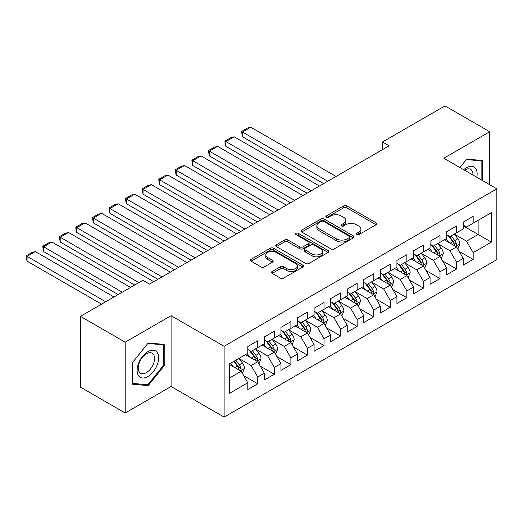 <?xml version="1.0" encoding="UTF-8"?>
<svg xmlns="http://www.w3.org/2000/svg" width="523" height="523" viewBox="0 0 523 523"><rect width="100%" height="100%" fill="white"/><g stroke="black" fill="none" stroke-linecap="round" stroke-linejoin="round"><path stroke-width="0.78" d="M356.549 234.696A1.608 0.928 0 0 0 358.824 234.696L376.109 224.713A2.301 1.327 0 0 0 376.782 223.779A2.301 1.327 0 0 0 376.109 222.837L346.834 205.938A2.301 1.327 0 0 0 343.578 205.938L326.3 215.914A1.608 0.928 0 0 0 325.829 216.568A1.608 0.928 0 0 0 326.3 217.228A1.608 0.928 0 0 0 328.575 217.228L330.811 215.934A7.361 4.249 0 0 1 341.218 215.934L343.663 217.346A7.361 4.249 0 0 1 345.814 220.346A7.361 4.249 0 0 1 343.663 223.354L341.421 224.648A1.608 0.928 0 0 0 340.95 225.302A1.608 0.928 0 0 0 341.421 225.962A1.608 0.928 0 0 0 343.703 225.962L345.938 224.668A7.361 4.249 0 0 1 356.346 224.668L358.785 226.08A7.361 4.249 0 0 1 360.942 229.081A7.361 4.249 0 0 1 358.785 232.088L356.549 233.376A1.608 0.928 0 0 0 356.078 234.036A1.608 0.928 0 0 0 356.549 234.696L356.549 233.376M272.176 271.476A2.301 1.327 0 0 0 271.502 272.418A2.301 1.327 0 0 0 272.176 273.359L280.393 278.099A2.301 1.327 0 0 0 283.643 278.099L302.837 267.018A2.301 1.327 0 0 0 303.51 266.083A2.301 1.327 0 0 0 302.837 265.141L273.562 248.235A2.301 1.327 0 0 0 270.306 248.235L251.118 259.316A2.301 1.327 0 0 0 250.445 260.258A2.301 1.327 0 0 0 251.118 261.199L261.036 266.926A2.301 1.327 0 0 0 264.292 266.926L272.503 262.18A2.301 1.327 0 0 0 273.176 261.245A2.301 1.327 0 0 0 272.503 260.304L267.586 257.466A6.152 3.55 0 0 1 265.782 254.949A6.152 3.55 0 0 1 269.58 251.668A6.152 3.55 0 0 1 276.288 252.439L295.56 263.566A6.152 3.55 0 0 1 297.358 266.083A6.152 3.55 0 0 1 293.56 269.365A6.152 3.55 0 0 1 286.859 268.593L283.643 266.737A2.301 1.327 0 0 0 280.393 266.737L272.176 271.476L272.176 273.359M125.187 342.192L125.187 412.987L171.086 386.484L171.086 315.696L125.187 342.192L80.45 316.363L142.916 280.295L149.545 284.126L389.145 145.793L382.516 141.968L382.516 149.617M171.086 315.696L224.112 346.304L496.85 188.842L496.85 259.637L224.112 417.099L224.112 346.304M489.724 184.73L489.724 131.731L443.824 158.227L496.85 188.842M489.724 131.731L444.988 105.901L382.516 141.968M330.974 248.896A2.301 1.327 0 0 0 334.23 248.896L353.417 237.815A2.301 1.327 0 0 0 354.091 236.873A2.301 1.327 0 0 0 353.417 235.938L324.142 219.032A2.301 1.327 0 0 0 320.893 219.032L301.699 230.113A2.301 1.327 0 0 0 301.026 231.055A2.301 1.327 0 0 0 301.699 231.996L330.974 248.896M296.731 235.043A1.608 0.928 0 0 1 298.365 235.272L298.365 233.356L328.13 250.537A2.301 1.327 0 0 1 328.804 251.478A2.301 1.327 0 0 1 328.13 252.419L308.936 263.5A2.301 1.327 0 0 1 305.68 263.5L276.406 246.595L276.406 244.718A2.301 1.327 0 0 0 275.732 245.653A2.301 1.327 0 0 0 276.406 246.595M276.406 244.718L284.623 239.972A2.301 1.327 0 0 1 287.872 239.972L299.744 246.83A2.301 1.327 0 0 0 303 246.83L308.446 243.685A2.301 1.327 0 0 0 309.119 242.744A2.301 1.327 0 0 0 308.446 241.809L296.09 234.67A1.608 0.928 0 0 1 295.613 234.01A1.608 0.928 0 0 1 296.606 233.153A1.608 0.928 0 0 1 298.365 233.356M463.215 225.864L478.127 234.474L478.127 220.314L491.385 212.665L473.158 223.184L473.158 216.391L463.215 222.131L463.215 228.924L456.586 232.755L456.586 225.962L446.642 231.702L446.642 238.495L440.013 242.319L440.013 235.527L430.076 241.266L430.076 248.059L423.447 251.883L423.447 245.091L413.503 250.831L413.503 257.623L406.874 261.454L406.874 254.662L396.931 260.402L396.931 267.194L390.308 271.019L390.308 264.226L380.365 269.966L380.365 276.759L373.736 280.583L373.736 273.791L363.792 279.53L363.792 286.323L357.163 290.154L357.163 283.361L347.226 289.101L347.226 295.894L340.597 299.718L340.597 292.926L330.654 298.666L330.654 305.458L324.025 309.283L324.025 302.49L314.088 308.23L314.088 315.023L307.459 318.853L307.459 312.061L297.515 317.801L297.515 324.593L290.886 328.418L290.886 321.625L280.943 327.365L280.943 334.158L274.32 337.982L274.32 331.19L264.377 336.93L264.377 343.722L257.747 347.553L257.747 340.761L247.804 346.501L247.804 353.293L229.577 363.812L229.577 393.276L247.804 382.758L241.175 371.278L229.577 364.577M491.385 212.665L491.385 242.129L473.158 252.648L466.529 241.168L454.513 234.239M459.155 251.36L473.158 259.441L473.158 252.648M473.158 259.441L463.215 265.181L463.215 258.388L456.586 262.219L449.957 250.739L437.947 243.803M442.582 260.925L456.586 269.012L456.586 262.219M456.586 269.012L446.642 274.752L446.642 267.959L440.013 271.783L433.39 260.304L421.375 253.367M426.016 270.496L440.013 278.576L440.013 271.783M440.013 278.576L430.076 284.316L430.076 277.523L423.447 281.348L416.818 269.868L404.802 262.932M409.444 280.06L423.447 288.14L423.447 281.348M423.447 288.14L413.503 293.88L413.503 287.088L406.874 290.919L400.245 279.439L388.236 272.503M392.871 289.624L406.874 297.711L406.874 290.919M406.874 297.711L396.931 303.451L396.931 296.659L390.308 300.483L383.679 289.003L371.663 282.067M376.305 299.195L390.308 307.276L390.308 300.483M390.308 307.276L380.365 313.016L380.365 306.223L373.736 310.047L367.107 298.568L355.097 291.631M359.732 308.76L373.736 316.84L373.736 310.047M373.736 316.84L363.792 322.58L363.792 315.787L357.163 319.618L350.541 308.139L338.525 301.202M343.166 318.324L357.163 326.411L357.163 319.618M357.163 326.411L347.226 332.151L347.226 325.358L340.597 329.183L333.968 317.703L321.952 310.767M326.594 327.895L340.597 335.975L340.597 329.183M340.597 335.975L330.654 341.715L330.654 334.923L324.025 338.747L317.396 327.267L305.386 320.331M310.028 337.459L324.025 345.54L324.025 338.747M324.025 345.54L314.088 351.279L314.088 344.487L307.459 348.318L300.83 336.838L288.814 329.902M293.455 347.024L307.459 355.11L307.459 348.318M307.459 355.11L297.515 360.85L297.515 354.058L290.886 357.882L284.257 346.403L272.248 339.466M276.883 356.594L290.886 364.675L290.886 357.882M290.886 364.675L280.943 370.415L280.943 363.622L274.32 367.447L267.691 355.967L255.675 349.031M260.317 366.159L274.32 374.239L274.32 367.447M274.32 374.239L264.377 379.979L264.377 373.187L257.747 377.018L251.118 365.538L239.103 358.601M243.744 375.723L257.747 383.81L257.747 377.018M257.747 383.81L247.804 389.55L247.804 382.758M247.804 349.462L251.118 351.378L257.747 347.553M229.577 377.972L241.175 371.278M264.377 339.898L267.691 341.813L274.32 337.982M251.118 365.538L257.747 361.707L245.483 354.633M264.377 373.187L257.747 361.707M280.943 330.333L284.257 332.242L290.886 328.418M267.691 355.967L274.32 352.142L262.056 345.062M280.943 363.622L274.32 352.142M297.515 320.762L300.83 322.678L307.459 318.853M284.257 346.403L290.886 342.578L278.622 335.498M297.515 354.058L290.886 342.578M314.088 311.198L317.396 313.114L324.025 309.283M300.83 336.838L307.459 333.007L295.194 325.934M314.088 344.487L307.459 333.007M330.654 301.634L333.968 303.543L340.597 299.718M317.396 327.267L324.025 323.443L311.767 316.363M330.654 334.923L324.025 323.443M347.226 292.063L350.541 293.978L357.163 290.154M333.968 317.703L340.597 313.878L328.333 306.798M347.226 325.358L340.597 313.878M363.792 282.498L367.107 284.414L373.736 280.583M350.541 308.139L357.163 304.308L344.905 297.234M363.792 315.787L357.163 304.308M380.365 272.934L383.679 274.843L390.308 271.019M367.107 298.568L373.736 294.743L361.471 287.663M380.365 306.223L373.736 294.743M396.931 263.363L400.245 265.279L406.874 261.454M383.679 289.003L390.308 285.179L378.044 278.099M396.931 296.659L390.308 285.179M413.503 253.799L416.818 255.714L423.447 251.883M400.245 279.439L406.874 275.608L394.617 268.534M413.503 287.088L406.874 275.608M430.076 244.234L433.39 246.143L440.013 242.319M416.818 269.868L423.447 266.044L411.183 258.963M430.076 277.523L423.447 266.044M446.642 234.664L449.957 236.579L456.586 232.755M433.39 260.304L440.013 256.479L427.755 249.399M446.642 267.959L440.013 256.479M463.215 225.099L466.529 227.015L473.158 223.184M449.957 250.739L456.586 246.908L444.321 239.835M463.215 258.388L456.586 246.908M80.45 316.363L80.45 387.157L125.187 412.987M171.086 386.484L224.112 417.099M466.529 241.168L478.127 234.474L491.385 242.129M482.683 180.664L482.683 160.535L466.693 159.103L459.926 167.523M164.209 365.721L164.209 344.402L148.218 342.97L132.227 362.864L132.227 384.183L148.218 385.614L164.209 365.721L163.379 365.244M357.196 234.919L358.785 234.003A7.361 4.249 0 0 0 360.942 230.996L360.942 229.081M345.814 220.346L345.814 222.262A7.361 4.249 0 0 1 343.663 225.269L342.068 226.184M376.076 224.733L346.834 207.847A2.301 1.327 0 0 0 343.578 207.847L326.94 217.457M353.391 237.834L324.142 220.948A2.301 1.327 0 0 0 320.893 220.948L301.732 232.009M349.351 237.534A1.608 0.928 0 0 0 349.822 236.873A1.608 0.928 0 0 0 349.351 236.219L323.652 221.379A1.608 0.928 0 0 0 321.377 221.379L319.017 222.746A7.361 4.249 0 0 0 316.866 225.746A7.361 4.249 0 0 0 319.017 228.754L336.583 238.893A7.361 4.249 0 0 0 346.997 238.893L349.351 237.534L349.351 239.449A1.608 0.928 0 0 0 349.822 238.789L349.822 236.873M316.866 225.746L316.866 227.662A7.361 4.249 0 0 0 319.017 230.669L319.017 228.754M349.351 239.449L346.997 240.809A7.361 4.249 0 0 1 336.583 240.809L319.017 230.669M276.438 246.614L284.623 241.888L284.623 239.972M309.119 242.744L309.119 244.659A2.301 1.327 0 0 1 308.446 245.601L303 248.745A2.301 1.327 0 0 1 299.744 248.745L287.872 241.888A2.301 1.327 0 0 0 284.623 241.888M298.365 235.272L328.098 252.432M312.068 253.943A6.152 3.55 0 0 0 318.775 254.714A6.152 3.55 0 0 0 322.573 251.432A6.152 3.55 0 0 0 320.769 248.922L313.977 244.999A2.301 1.327 0 0 0 310.727 244.999L305.275 248.144A2.301 1.327 0 0 0 304.602 249.085A2.301 1.327 0 0 0 305.275 250.02L312.068 253.943L312.068 255.858A6.152 3.55 0 0 0 318.775 256.63A6.152 3.55 0 0 0 322.573 253.348L322.573 251.432M304.602 249.085L304.602 250.994A2.301 1.327 0 0 0 305.275 251.936L305.275 250.02M312.068 255.858L305.275 251.936M297.358 266.083L297.358 267.992A6.152 3.55 0 0 1 293.56 271.274A6.152 3.55 0 0 1 286.859 270.502L283.643 268.652A2.301 1.327 0 0 0 280.393 268.652L272.208 273.372M265.782 254.949L265.782 256.865A6.152 3.55 0 0 0 267.586 259.375L267.586 257.466M272.47 262.2L267.586 259.375M302.804 267.037L273.562 250.151A2.301 1.327 0 0 0 270.306 250.151L251.145 261.212M146.532 384.634L148.218 385.614M457.815 249.033L459.867 244.019A6.211 3.583 -120 0 0 457.887 238.736L454.363 234.036M327.751 181.239L242.469 131.999L250.752 127.213L336.041 176.454M448.754 242.391L446.08 238.821M242.469 136.784L241.561 131.469L242.469 131.999L242.469 136.784L323.613 183.625M444.825 240.122L444.524 239.717M455.415 246.235L456.376 245.372L456.514 244.287A6.211 3.583 -120 0 0 454.735 240.554L451.218 235.853M449.205 236.148L453.552 241.946A3.164 1.824 60 0 1 454.127 242.907L456.514 244.287M448.113 235.513L452.748 241.698A6.211 3.583 60 0 1 454.526 245.437L454.65 245.797M241.561 131.469L247.359 128.122L250.752 127.213M441.242 258.604L443.295 253.59A6.211 3.583 -120 0 0 441.314 248.301L437.797 243.6M311.185 190.803L225.897 141.563L234.186 136.784L319.468 186.018M432.188 251.955L429.507 248.386M225.897 146.348L224.988 142.949L224.988 141.04L225.897 141.563L225.897 146.348L307.04 193.196M428.259 249.687L427.951 249.281M438.843 255.799L439.81 254.936L439.941 253.851A6.211 3.583 -120 0 0 438.163 250.118L434.646 245.418M432.639 245.712L436.986 251.517A3.164 1.824 60 0 1 437.561 252.478L439.941 253.851M431.547 245.084L436.175 251.269A6.211 3.583 60 0 1 437.954 255.002L438.078 255.361M224.988 141.04L230.787 137.693L234.186 136.784M424.669 268.168L426.729 263.154A6.211 3.583 -120 0 0 424.741 257.865L421.224 253.171M294.612 200.368L209.331 151.134L217.614 146.348L302.902 195.589M415.615 261.526L412.941 257.95M209.331 155.913L208.416 150.604L209.331 151.134L209.331 155.913L290.474 202.761M411.686 259.258L411.385 258.852M422.277 265.37L423.238 264.501L423.375 263.422A6.211 3.583 -120 0 0 421.597 259.683L418.073 254.989M416.066 255.276L420.414 261.082A3.164 1.824 60 0 1 420.989 262.043L423.375 263.422M414.974 254.649L419.609 260.833A6.211 3.583 60 0 1 421.388 264.566L421.512 264.926M208.416 150.604L214.221 147.257L217.614 146.348M476.799 177.264A15.232 8.793 120 0 0 475.688 168.628A15.232 8.793 120 0 0 463.711 169.707M472.995 175.068A11.532 6.655 120 0 0 471.916 170.576A11.532 6.655 120 0 0 470.615 169.374A11.532 6.655 120 0 0 464.496 170.158M466.326 159.554L481.853 160.96L481.853 180.187M480.827 160.365L481.853 160.96M459.959 167.543L466.359 159.574M138.562 375.704A15.232 8.793 120 0 0 153.272 371.761A15.232 8.793 120 0 0 157.214 352.495A15.232 8.793 120 0 0 142.504 356.438A15.232 8.793 120 0 0 138.562 375.704M139.314 372.016A11.532 6.655 120 0 0 140.615 373.219A11.532 6.655 120 0 0 151.343 367.832A11.532 6.655 120 0 0 153.442 354.444A11.532 6.655 120 0 0 152.147 353.241A11.532 6.655 120 0 0 141.413 358.628A11.532 6.655 120 0 0 139.314 372.016M147.891 343.441L163.379 344.827L163.379 365.485L147.891 384.758L132.397 383.372L132.397 362.72L147.859 343.428M162.352 344.232L163.379 344.827M408.103 277.733L410.156 272.718A6.211 3.583 -120 0 0 408.175 267.436L404.652 262.736M278.046 209.939L192.758 160.698L201.048 155.913L286.329 205.153M399.042 271.091L396.369 267.521M192.758 165.484L191.849 160.169L192.758 160.698L192.758 165.484L273.902 212.325M395.12 268.822L394.813 268.417M405.704 274.935L406.665 274.072L406.802 272.986A6.211 3.583 -120 0 0 405.024 269.253L401.507 264.553M399.494 264.847L403.848 270.646A3.164 1.824 60 0 1 404.416 271.607L406.802 272.986M398.402 264.213L403.037 270.398A6.211 3.583 60 0 1 404.815 274.137L404.939 274.497M191.849 160.169L197.648 156.822L201.048 155.913M391.531 287.304L393.584 282.289A6.211 3.583 -120 0 0 391.603 277L388.086 272.3M261.474 219.503L176.192 170.263L184.475 165.484L269.757 214.718M382.476 280.655L379.796 277.085M176.192 175.048L175.277 171.649L175.277 169.74L176.192 170.263L176.192 175.048L257.329 221.896M378.547 278.386L378.247 277.981M389.138 284.499L390.099 283.636L390.236 282.551A6.211 3.583 -120 0 0 388.458 278.818L384.935 274.117M382.928 274.412L387.275 280.217A3.164 1.824 60 0 1 387.85 281.178L390.236 282.551M381.836 273.784L386.471 279.968A6.211 3.583 60 0 1 388.243 283.701L388.373 284.061M175.277 169.74L181.076 166.392L184.475 165.484M374.965 296.868L377.018 291.854A6.211 3.583 -120 0 0 375.037 286.565L371.513 281.871M244.908 229.067L159.62 179.834L167.903 175.048L253.191 224.289M365.904 290.226L363.23 286.65M159.62 184.612L158.711 179.304L159.62 179.834L159.62 184.612L240.763 231.46M361.981 287.957L361.674 287.552M372.566 294.07L373.527 293.2L373.664 292.122A6.211 3.583 -120 0 0 371.886 288.382L368.369 283.688M366.355 283.976L370.702 289.781A3.164 1.824 60 0 1 371.278 290.742L373.664 292.122M365.263 283.348L369.898 289.533A6.211 3.583 60 0 1 371.676 293.266L371.801 293.625M158.711 179.304L164.51 175.957L167.903 175.048M358.392 306.432L360.445 301.418A6.211 3.583 -120 0 0 358.464 296.136L354.947 291.435M228.335 238.638L143.054 189.398L151.337 184.612L236.618 233.853M349.338 299.79L346.657 296.214M143.054 194.183L142.138 188.868L143.054 189.398L143.054 194.183L224.19 241.025M345.409 297.522L345.102 297.116M355.993 303.634L356.961 302.771L357.091 301.686A6.211 3.583 -120 0 0 355.313 297.953L351.796 293.253M349.789 293.547L354.136 299.346A3.164 1.824 60 0 1 354.712 300.307L357.091 301.686M348.697 292.913L353.326 299.097A6.211 3.583 60 0 1 355.104 302.837L355.228 303.196M142.138 188.868L147.937 185.521L151.337 184.612M341.82 316.003L343.879 310.989A6.211 3.583 -120 0 0 341.892 305.7L338.374 301M211.763 248.203L126.481 198.962L134.764 194.183L220.052 243.417M332.765 309.355L330.091 305.785M126.481 203.748L125.572 200.348L125.572 198.439L126.481 198.962L126.481 203.748L207.624 250.595M328.836 307.086L328.536 306.681M339.427 313.199L340.388 312.336L340.525 311.25A6.211 3.583 -120 0 0 338.747 307.517L335.223 302.817M333.216 303.111L337.564 308.916A3.164 1.824 60 0 1 338.139 309.877L340.525 311.25M332.125 302.484L336.76 308.668A6.211 3.583 60 0 1 338.538 312.401L338.662 312.761M125.572 198.439L131.371 195.092L134.764 194.183M325.254 325.568L327.306 320.553A6.211 3.583 -120 0 0 325.326 315.264L321.802 310.564M195.197 257.767L109.908 208.533L118.198 203.748L203.48 252.988M316.193 318.925L313.519 315.349M109.908 213.312L109 208.004L109.908 208.533L109.908 213.312L191.052 260.16M312.27 316.657L311.963 316.252M322.854 322.769L323.815 321.9L323.953 320.821A6.211 3.583 -120 0 0 322.175 317.082L318.657 312.388M316.65 312.676L320.998 318.481A3.164 1.824 60 0 1 321.567 319.442L323.953 320.821M315.552 312.048L320.187 318.232A6.211 3.583 60 0 1 321.965 321.965L322.09 322.325M109 208.004L114.799 204.656L118.198 203.748M308.681 335.132L310.734 330.118A6.211 3.583 -120 0 0 308.753 324.835L305.236 320.135M178.624 267.338L93.342 218.098L101.625 213.312L186.907 262.553M299.627 328.49L296.953 324.914M93.342 222.883L92.427 217.568L93.342 218.098L93.342 222.883L174.486 269.724M295.698 326.221L295.397 325.816M306.288 332.334L307.249 331.471L307.387 330.386A6.211 3.583 -120 0 0 305.609 326.653L302.085 321.952M300.078 322.246L304.425 328.045A3.164 1.824 60 0 1 305.001 329.006L307.387 330.386M298.986 321.612L303.621 327.797A6.211 3.583 60 0 1 305.393 331.536L305.524 331.896M92.427 217.568L98.226 214.221L101.625 213.312M292.115 344.703L294.168 339.689A6.211 3.583 -120 0 0 292.187 334.4L288.663 329.699M162.058 276.902L76.77 227.662L85.053 222.883L170.341 272.117M283.054 338.054L280.38 334.485M76.77 232.447L75.861 229.048L75.861 227.139L76.77 227.662L76.77 232.447L157.913 279.295M279.132 335.786L278.824 335.38M289.716 341.898L290.677 341.035L290.814 339.95A6.211 3.583 -120 0 0 289.036 336.217L285.519 331.517M283.505 331.811L287.853 337.616A3.164 1.824 60 0 1 288.428 338.577L290.814 339.95M282.413 331.183L287.049 337.368A6.211 3.583 60 0 1 288.827 341.101L288.951 341.46M75.861 227.139L81.66 223.792L85.053 222.883M275.543 354.267L277.595 349.253A6.211 3.583 -120 0 0 275.614 343.964L272.097 339.264M138.857 282.642L60.204 237.233L68.487 232.447L153.769 281.688M266.488 347.625L263.808 344.049M60.204 242.012L59.289 236.703L60.204 237.233L60.204 242.012L134.718 285.035M262.559 345.357L262.252 344.951M273.143 351.469L274.111 350.6L274.242 349.521A6.211 3.583 -120 0 0 272.47 345.781L268.946 341.088M266.939 341.375L271.287 347.18A3.164 1.824 60 0 1 271.862 348.141L274.242 349.521M265.847 340.748L270.476 346.932A6.211 3.583 60 0 1 272.254 350.665L272.385 351.025M59.289 236.703L65.087 233.356L68.487 232.447M258.97 363.831L261.029 358.817A6.211 3.583 -120 0 0 259.048 353.535L255.525 348.834M122.29 292.207L43.631 246.797L51.914 242.012L130.573 287.428M249.916 357.189L247.242 353.613M43.631 251.583L42.723 246.268L43.631 246.797L43.631 251.583L118.146 294.599M245.987 354.921L245.686 354.516M256.577 361.033L257.538 360.17L257.676 359.085A6.211 3.583 -120 0 0 255.897 355.352L252.38 350.652M250.367 350.946L254.714 356.745A3.164 1.824 60 0 1 255.289 357.706L257.676 359.085M249.275 350.312L253.91 356.496A6.211 3.583 60 0 1 255.688 360.236L255.812 360.595M42.723 246.268L48.521 242.92L51.914 242.012M242.404 373.402L244.457 368.388A6.211 3.583 -120 0 0 242.476 363.099L238.959 358.399M105.718 301.778L27.059 256.362L35.348 251.583L114.001 296.992M233.35 366.754L230.669 363.184M27.059 261.147L26.15 257.747L26.15 255.839L27.059 256.362L27.059 261.147L101.573 304.164M240.005 370.598L240.966 369.735L241.103 368.65A6.211 3.583 -120 0 0 239.325 364.917L235.808 360.216M234.252 361.118L238.148 366.316A3.164 1.824 60 0 1 238.723 367.277L241.103 368.65M233.82 361.367L237.337 366.067A6.211 3.583 60 0 1 239.116 369.8L239.24 370.16M26.15 255.839L31.949 252.491L35.348 251.583M358.785 234.003L358.785 232.088M341.421 225.962L341.421 224.648M343.663 225.269L343.663 223.354M326.3 217.228L326.3 215.914M343.578 207.847L343.578 205.938M346.834 207.847L346.834 205.938M376.109 224.713L376.109 222.837M301.699 231.996L301.699 230.113M320.893 220.948L320.893 219.032M324.142 220.948L324.142 219.032M353.417 237.815L353.417 235.938M336.583 240.809L336.583 238.893M346.997 240.809L346.997 238.893M287.872 241.888L287.872 239.972M299.744 248.745L299.744 246.83M303 248.745L303 246.83M308.446 245.601L308.446 243.685M328.13 252.419L328.13 250.537M280.393 268.652L280.393 266.737M283.643 268.652L283.643 266.737M286.859 270.502L286.859 268.593M272.503 262.18L272.503 260.304M251.118 261.199L251.118 259.316M270.306 250.151L270.306 248.235M273.562 250.151L273.562 248.235M302.837 267.018L302.837 265.141M455.808 246.464L459.822 244.143M454.735 240.554L457.887 238.736M450.153 243.195L452.748 241.698M439.235 256.028L443.256 253.707M438.163 250.118L441.314 248.301M433.58 252.766L436.175 251.269M422.669 265.592L426.683 263.272M421.597 259.683L424.741 257.865M417.014 262.33L419.609 260.833M406.096 275.163L410.117 272.843M405.024 269.253L408.175 267.436M400.441 271.895L403.037 270.398M389.524 284.728L393.544 282.407M388.458 278.818L391.603 277M383.875 281.466L386.471 279.968M372.958 294.292L376.978 291.971M371.886 288.382L375.037 286.565M367.303 291.03L369.898 289.533M356.385 303.863L360.406 301.542M355.313 297.953L358.464 296.136M350.73 300.594L353.326 299.097M339.819 313.427L343.833 311.107M338.747 307.517L341.892 305.7M334.164 310.165L336.76 308.668M323.247 322.992L327.267 320.671M322.175 317.082L325.326 315.264M317.592 319.73L320.187 318.232M306.681 332.563L310.695 330.242M305.609 326.653L308.753 324.835M301.026 329.294L303.621 327.797M290.108 342.127L294.129 339.806M289.036 336.217L292.187 334.4M284.453 338.865L287.049 337.368M273.536 351.691L277.556 349.371M272.47 345.781L275.614 343.964M267.887 348.429L270.476 346.932M256.97 361.262L260.984 358.941M255.897 355.352L259.048 353.535M251.315 357.994L253.91 356.496M240.397 370.827L244.418 368.506M239.325 364.917L242.476 363.099M234.742 367.564L237.337 366.067"/></g></svg>
